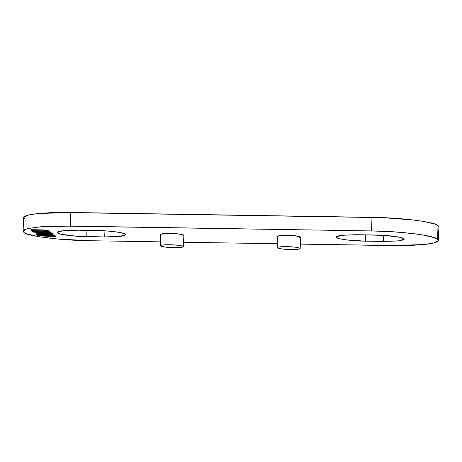 <?xml version="1.0" encoding="UTF-8"?>
<svg xmlns="http://www.w3.org/2000/svg" width="462" height="462" viewBox="0 0 462 462"><rect width="100%" height="100%" fill="white"/><g stroke="black" fill="none" stroke-linecap="round" stroke-linejoin="round"><path stroke-width="0.69" d="M89.98 240.719L57.103 238.981L38.889 236.706L26.952 233.934L23.955 232.484L23.117 231.069L24.469 229.747L27.957 228.569L40.748 226.796L59.534 226.028L371.5 230.931L393.751 231.837L414.114 233.72L422.591 234.944L434.528 237.722L437.526 239.166L438.363 240.581L437.012 241.903L433.518 243.087L428.02 244.086L411.925 245.38L401.94 245.622L300.398 244.121L391.17 245.588L424.486 244.513L434.909 242.712L438.38 240.454L437.526 239.166C435.169 235.585 398.862 231.052 371.5 230.931L372.02 217.348L70.83 212.48L70.311 226.062L36.989 227.142L26.571 228.938L23.1 231.202L23.955 232.484C26.305 236.07 62.618 240.598 89.98 240.719L160.539 241.863L89.98 240.719M277.414 243.751L183.524 242.232L277.414 243.751M50.618 232.363L49.307 231.757L49.85 231.791L49.815 232.692L50.583 233.27L42.931 233.57L37.393 233.218L45.322 232.906L33.229 232.126L32.496 231.583L49.815 232.692L32.496 231.583L33.229 232.126L45.322 232.906L37.393 233.218L42.931 233.57L50.583 233.27L49.815 232.692L49.85 231.791L50.618 232.363L50.583 233.27L50.618 232.363M44.352 231.433L42.671 231.329L44.352 231.433M53.136 234.24L51.865 233.714L52.402 233.697L52.368 234.598L53.101 235.146L38.075 235.736L37.341 235.193L52.368 234.598L37.341 235.193L38.075 235.736L53.101 235.146L52.368 234.598L52.402 233.697L53.136 234.24L53.101 235.146L53.136 234.24M104.701 236.942L120.917 236.284L124.873 235.32L125.098 234.118L121.558 232.854L114.795 231.722L105.838 230.896L78.066 230.203L61.85 230.867L57.894 231.826L57.669 233.027L61.209 234.292L76.929 236.255L104.701 236.942L119.363 236.469L125.473 234.684L125.098 234.118C124.064 232.542 108.085 230.55 96.044 230.498L78.066 230.203L63.404 230.677L57.294 232.467L57.669 233.027C58.703 234.604 74.682 236.602 86.723 236.654L86.96 230.347L86.723 236.654L104.701 236.942L104.938 230.838L104.701 236.942M383.414 241.447L399.63 240.789L403.586 239.824L403.811 238.623L400.271 237.358L384.551 235.401L356.774 234.708L340.563 235.372L336.607 236.33L336.382 237.532L339.917 238.796L346.679 239.928L365.43 241.158L383.414 241.447L383.645 235.343L383.414 241.447L365.43 241.158L365.673 234.852L365.43 241.158C353.39 241.106 337.416 239.108 336.382 237.532L336.423 236.434L336.382 237.532L336.001 236.971L342.117 235.181L356.774 234.708L374.757 235.002C386.798 235.054 402.772 237.046 403.811 238.623L404.186 239.189L398.071 240.973L383.414 241.447M298.677 237.953L300.508 237.514L300.612 236.954L295.847 235.845L291.707 235.464L282.952 235.32L279.677 235.585L277.847 236.03L277.743 236.584M183.628 235.626L183.732 235.066L182.097 234.482L174.827 233.576L166.077 233.431L162.797 233.697L160.972 234.142L160.863 234.696M55.359 235.897L54.631 235.354L52.056 235.187L54.631 235.354L54.597 236.255L55.325 236.804L42.342 235.967L50.139 235.66L54.597 236.255L55.325 236.804L42.342 235.967L50.139 235.66L54.597 236.255L54.631 235.354L55.359 235.897L55.325 236.804L55.359 235.897M51.877 233.304L50.606 232.779L51.149 232.756L51.115 233.662L51.842 234.205L36.816 234.8L36.082 234.251L51.115 233.662L36.082 234.251L36.816 234.8L51.842 234.205L51.115 233.662L51.149 232.756L51.877 233.304L51.842 234.205L51.877 233.304M38.184 233.264L36.117 233.35L36.082 234.251L36.117 233.35L38.184 233.264M41.99 229.868L31.214 229.689L31.179 230.596L41.955 230.769L41.99 229.868C45.305 229.966 47.413 230.226 48.325 230.659L41.99 229.868L41.955 230.769C45.27 230.867 47.378 231.133 48.291 231.56L48.325 230.659L48.291 231.56L49.284 232.305L46.766 232.143L49.284 232.305L48.291 231.56L44.092 230.861L31.179 230.596L31.918 231.15L31.179 230.596L31.214 229.689L41.99 229.868M49.319 231.398L48.325 230.659L49.319 231.398L49.284 232.305L49.319 231.398M438.38 240.454L438.9 226.865L438.045 225.583C435.695 221.997 399.382 217.469 372.02 217.348L371.5 230.931L70.311 226.062L70.83 212.48L37.514 213.554L27.091 215.356L23.62 217.614L23.1 231.202M24.474 218.896L23.637 217.487L24.988 216.164L28.482 214.98L33.98 213.981L50.075 212.687L60.06 212.445L383.171 217.666L414.633 220.137L423.111 221.356L435.048 224.134L438.045 225.583L437.526 239.166L438.045 225.583L438.883 226.992M57.71 231.93L57.669 233.027L57.71 231.93M277.339 247.713A11.417 1.409 2.2 0 1 288.369 246.668A11.417 1.409 2.2 0 1 300.15 248.481A11.417 1.409 2.2 0 1 290.708 249.555A11.417 1.409 2.2 0 1 277.506 247.909L277.61 247.366L279.406 246.927L286.775 246.627L295.299 247.182L299.982 248.273L299.878 248.822L298.082 249.255L290.708 249.555L282.19 249.001L277.506 247.909M300.15 248.533L300.785 237.22L295.183 235.77L287.179 235.279L281.289 235.418L277.57 236.33L277.333 247.655M160.464 245.819A11.417 1.409 2.2 0 1 171.489 244.779A11.417 1.409 2.2 0 1 183.27 246.593A11.417 1.409 2.2 0 1 173.833 247.667A11.417 1.409 2.2 0 1 160.626 246.021L160.73 245.472L162.526 245.039L169.9 244.739L178.419 245.293L183.102 246.385L182.998 246.933L181.202 247.366L173.833 247.667L165.309 247.112L160.626 246.021M183.275 246.644L183.905 235.331L178.303 233.882L170.299 233.391L164.408 233.529L160.689 234.436L160.458 245.767M50.629 235.094L50.595 236.001L50.629 235.094M50.173 234.754L50.139 235.66L50.173 234.754M42.377 235.06L42.342 235.967L42.377 235.06M37.376 234.286L37.341 235.193L37.376 234.286M32.531 230.677L32.496 231.583L32.531 230.677M37.428 232.311L37.393 233.218L37.428 232.311M42.14 231.312L31.918 231.15L42.14 231.312L46.367 231.843L42.14 231.312"/></g></svg>
